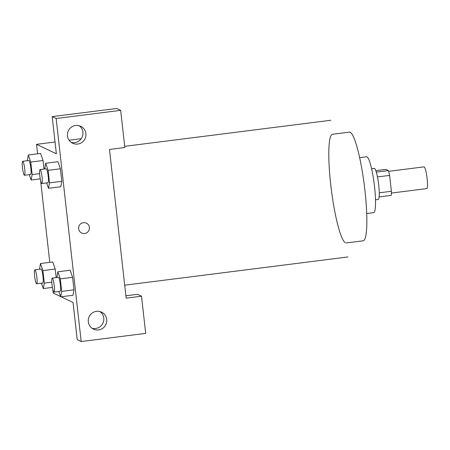 <?xml version="1.0" encoding="UTF-8"?>
<svg xmlns="http://www.w3.org/2000/svg" width="450" height="450" viewBox="0 0 450 450"><rect width="100%" height="100%" fill="white"/><g stroke="black" fill="none" stroke-linecap="round" stroke-linejoin="round"><path stroke-width="0.67" d="M391.382 193.078L426.763 188.601A10.957 1.626 -97.2 0 0 426.999 177.525A10.957 1.626 -97.2 0 0 424.012 166.86L388.631 171.338M375.812 170.668L385.864 169.397L388.406 170.612A14.878 2.205 -97.2 0 1 389.616 175.393L391.399 191.284A14.878 2.205 -97.2 0 1 391.191 195.39L379.131 196.914M379.254 192.819L391.399 191.284M377.46 176.929L389.616 175.393M371.576 168.756L374.276 168.418A15.654 2.323 82.8 0 1 378.72 185.13A15.654 2.323 82.8 0 1 378.202 199.479L375.508 199.817M376.301 172.142L388.406 170.612M359.646 157.646L366.559 156.769A28.176 4.179 82.8 0 1 374.558 186.851A28.176 4.179 82.8 0 1 373.629 212.681L366.716 213.553M345.459 242.803A54.776 8.117 -97.2 0 1 331.009 187.048A54.776 8.117 -97.2 0 1 332.505 134.263L349.402 132.131A54.776 8.117 82.8 0 1 364.944 190.609A54.776 8.117 82.8 0 1 363.144 240.817L346.252 242.955M126.157 298.153L109.479 149.468L124.836 147.521L120.668 110.351L56.16 118.508L81.18 341.539L145.688 333.382L141.514 296.207L126.157 298.153M81.669 233.027A5.479 5.394 115.5 0 0 84.634 233.505A5.479 5.394 -64.5 0 1 79.161 225.759A5.479 5.394 -64.5 0 1 89.359 228.938A5.479 5.394 -64.5 0 1 84.639 233.505A5.479 5.394 115.5 0 0 86.389 223.138M77.721 144.056A9.394 9.248 -64.5 0 1 68.332 130.787A9.394 9.248 -64.5 0 1 85.821 136.232A9.394 9.248 -64.5 0 1 77.721 144.056M98.567 329.918A9.394 9.248 -64.5 0 1 89.179 316.642A9.394 9.248 -64.5 0 1 106.667 322.088A9.394 9.248 -64.5 0 1 98.567 329.918M71.212 142.397A9.394 9.248 115.5 0 0 79.166 125.713M92.059 328.258A9.394 9.248 115.5 0 0 100.018 311.569M125.893 295.791L137.554 294.317L141.514 296.207M81.18 341.539L77.214 339.649L73.046 302.479L61.099 296.781M120.668 110.351L116.702 108.461L52.194 116.617L56.368 153.793L36.546 144.338L55.046 141.998M52.194 116.617L56.16 118.508M44.679 168.986L45.681 163.26L57.966 161.691L60.401 168.789L61.807 181.311L60.778 186.756L61.807 181.311L60.401 168.789L48.116 170.342L49.523 182.863L48.488 188.297L46.642 182.925M30.752 162.062L43.037 160.509L43.999 169.071L43.037 160.509L40.601 153.422L28.316 154.974L30.752 162.062L32.158 174.583L31.123 180.017L29.278 174.645M42.924 270.602L55.215 269.049L56.177 277.616L55.215 269.049L52.779 261.962L40.489 263.52L42.924 270.602L44.331 283.123L43.296 288.557L41.451 283.185M56.858 277.526L57.853 271.8L70.138 270.231M57.853 271.8L60.289 278.887L72.579 277.329L73.98 289.851L72.951 295.296L73.98 289.851L72.579 277.329L70.144 270.242M60.553 296.522L53.224 293.023L52.813 289.361M49.781 262.344L40.635 180.821M37.603 153.799L36.546 144.338M69.075 140.22L81.259 138.679M39.493 269.246L40.489 263.52M36.636 283.798L42.778 283.016A7.037 1.041 -97.2 0 0 42.93 275.906A7.037 1.041 -97.2 0 0 41.012 269.055L34.869 269.831A7.037 1.041 -97.2 0 0 34.672 276.615A7.037 1.041 -97.2 0 0 36.534 283.776A7.037 1.041 -97.2 0 0 36.636 283.798A7.037 1.041 -97.2 0 0 36.788 276.683A7.037 1.041 -97.2 0 0 34.869 269.831M44.331 283.123L51.801 282.178M43.296 288.557L52.408 287.404M27.315 160.706L28.316 154.974M24.457 175.252L30.6 174.476A7.037 1.041 -97.2 0 0 30.752 167.366A7.037 1.041 -97.2 0 0 28.834 160.515L22.691 161.291A7.037 1.041 -97.2 0 0 22.5 168.069A7.037 1.041 -97.2 0 0 24.356 175.236A7.037 1.041 -97.2 0 0 24.457 175.252A7.037 1.041 -97.2 0 0 24.609 168.143A7.037 1.041 -97.2 0 0 22.691 161.291M32.158 174.583L39.623 173.638M31.123 180.017L40.236 178.864M60.289 278.887L61.695 291.403L60.666 296.837L58.815 291.465M54 292.078L60.142 291.302A7.037 1.041 -97.2 0 0 60.294 284.186A7.037 1.041 -97.2 0 0 58.376 277.335L52.234 278.111A7.037 1.041 -97.2 0 0 52.037 284.895A7.037 1.041 -97.2 0 0 53.899 292.056A7.037 1.041 -97.2 0 0 54 292.078A7.037 1.041 -97.2 0 0 54.152 284.963A7.037 1.041 -97.2 0 0 52.234 278.111M61.695 291.403L73.98 289.851M60.666 296.837L72.951 295.284M45.681 163.26L48.116 170.342M41.822 183.538L47.964 182.762A7.037 1.041 -97.2 0 0 48.116 175.646A7.037 1.041 -97.2 0 0 46.198 168.795L40.056 169.571A7.037 1.041 -97.2 0 0 39.864 176.355A7.037 1.041 -97.2 0 0 41.721 183.516A7.037 1.041 -97.2 0 0 41.822 183.538A7.037 1.041 -97.2 0 0 41.974 176.422A7.037 1.041 -97.2 0 0 40.056 169.571M49.523 182.863L61.807 181.311M48.488 188.297L60.778 186.744M124.701 285.188L348.019 256.944M124.706 146.334L330.739 120.274"/></g></svg>
